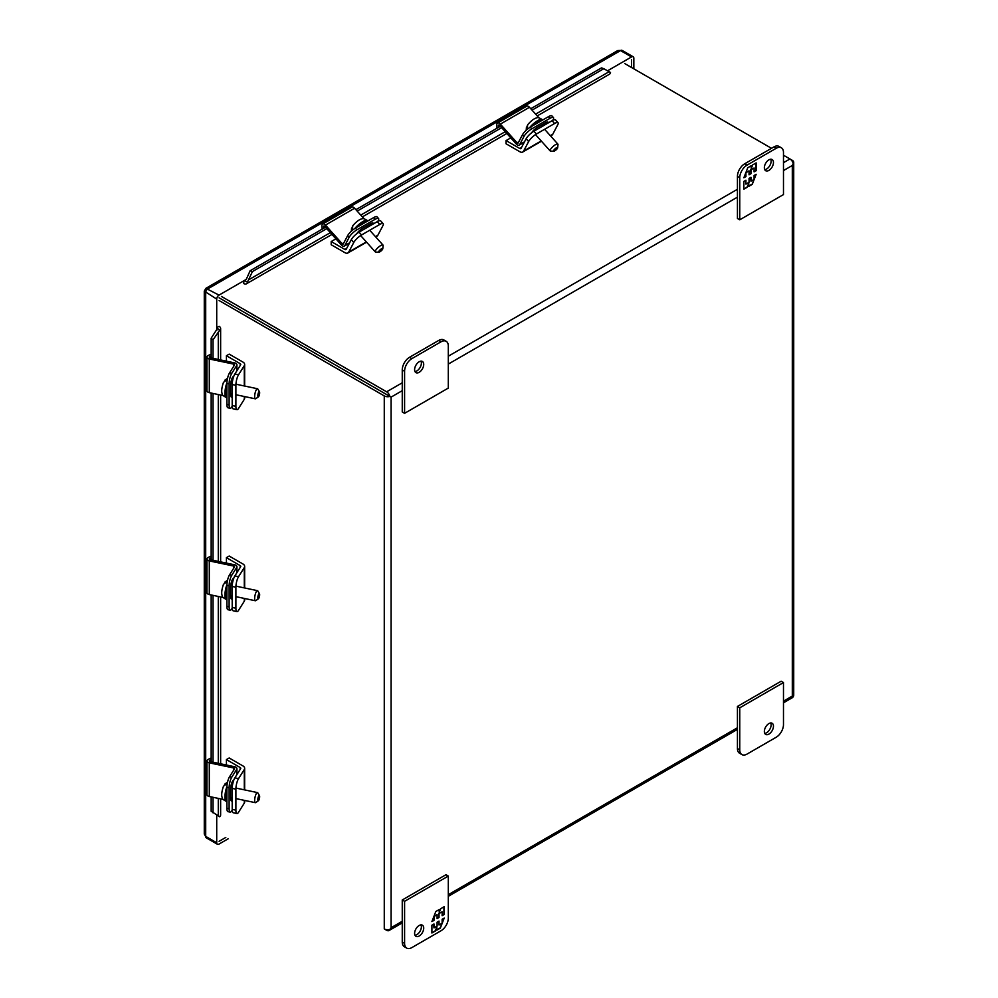 <?xml version="1.0" encoding="UTF-8"?>
<svg xmlns="http://www.w3.org/2000/svg" width="998" height="998" viewBox="0 0 998 998"><rect width="100%" height="100%" fill="white"/><g stroke="black" fill="none" stroke-linecap="round" stroke-linejoin="round"><path stroke-width="1.5" d="M232.247 383.432L231.486 383.282A5.152 1.435 101.9 0 0 230.738 383.694M258.432 396.817L255.812 398.689A5.152 1.435 -78.1 0 1 255.363 398.826A5.152 1.435 -78.1 0 1 254.752 395.096A5.152 1.435 -78.1 0 1 256.424 389.569A5.152 1.435 -78.1 0 1 257.484 388.733A5.152 1.435 -78.1 0 1 257.846 389.045L259.48 391.802A2.682 0.749 -78.1 0 1 259.555 393.961A2.682 0.749 -78.1 0 1 258.744 396.456A2.682 0.749 -78.1 0 1 258.432 396.817A2.682 0.749 -78.1 0 1 258.008 394.11A2.682 0.749 -78.1 0 1 259.48 391.802M230.675 395.146L231.149 394.21M232.409 379.639L231.524 379.801M224.251 381.373L226.92 379.19A9.531 2.657 101.9 0 0 226.209 380.325L223.465 382.396C221.681 387.686 221.257 391.49 222.192 393.786C221.768 394.622 223.128 395.857 226.297 397.503L226.908 397.641M441.016 341.803L411.875 358.631A10.304 5.951 120 0 0 404.589 371.256L404.589 413.322L448.302 388.085L448.302 346.007A10.304 5.951 120 0 0 446.168 341.291A10.304 5.951 120 0 0 441.016 341.803L438.683 340.455L409.542 357.284A10.304 5.951 120 0 0 402.256 369.909L402.256 411.974L404.589 413.322M423.713 364.42A6.437 3.718 -60 0 1 420.906 370.894A6.437 3.718 -60 0 1 415.941 372.628A6.437 3.718 -60 0 1 415.941 365.181A6.437 3.718 -60 0 1 422.379 361.463A6.437 3.718 -60 0 1 423.713 364.42M446.168 341.291L443.836 339.944A10.304 5.951 120 0 0 438.683 340.455M414.993 371.568A6.437 3.718 120 0 0 421.381 363.072A6.437 3.718 120 0 0 420.994 361.176M783.48 170.571L792.312 165.468L793.198 163.56A4.828 2.782 -120 0 0 789.942 158.956L783.48 155.226M783.48 701.17L792.312 696.068L793.198 696.579A4.828 2.782 0 0 0 793.722 695.319L793.722 162.3A4.828 2.782 180 0 1 793.198 163.56L792.312 165.468L792.312 696.068L793.198 696.592A4.828 2.782 -120 0 1 792.362 697.677L783.48 702.804M789.967 158.969L792.312 160.329A4.828 2.782 180 0 1 793.722 162.3M219.086 297.803L389.881 396.418A4.828 2.782 180 0 1 384.267 395.907L219.086 300.535M402.256 382.795L386.638 391.815A4.828 2.782 60 0 1 389.881 396.418L391.091 397.117L402.256 390.667M402.256 921.266L391.091 927.716L389.881 929.437A4.828 2.782 60 0 1 389.045 930.523A4.828 2.782 60 0 1 386.638 930.286L384.267 928.926A4.828 2.782 0 0 0 389.881 929.437L391.091 927.716L391.091 397.117M386.638 391.815L221.444 296.443M386.638 394.534L388.733 395.757M771.504 148.315L624.76 63.585M219.086 297.816L386.625 394.547M366.328 241.915L348.714 252.082L353.754 242.526A7.747 2.158 -41.9 0 1 361.55 234.967L379.739 224.463A7.747 2.158 -41.9 0 1 383.195 223.689A7.747 2.158 -41.9 0 1 382.895 225.698L377.868 235.254L375.448 236.651M361.55 234.967L359.043 232.16A7.747 2.158 138.1 0 0 351.246 239.732L346.206 249.288A1.984 1.148 60 0 1 345.932 249.587A1.984 1.148 60 0 1 344.946 249.488L331.199 241.553L335.902 238.834M348.714 252.082A5.888 3.406 60 0 1 347.89 252.968A5.888 3.406 60 0 1 344.946 252.681L331.199 244.747L331.199 241.553M375.697 236.913L377.032 236.152A5.888 3.406 -120 0 0 377.868 235.254M383.195 223.689L380.675 220.895A7.747 2.158 138.1 0 0 377.219 221.668L379.739 224.463M359.043 232.16L377.219 221.668M244.298 396.493L244.298 399.287L238.547 408.419A7.747 2.158 -78.1 0 1 236.95 409.679A7.747 2.158 -78.1 0 1 235.89 406.298L235.89 385.303A7.747 2.158 -78.1 0 1 238.547 374.761L244.298 365.63L244.298 385.964M244.298 399.287A5.888 3.406 0 0 0 244.66 398.115L244.66 396.568M238.547 374.761L234.867 373.988L240.618 364.856A1.984 1.148 180 0 0 240.743 364.47A1.984 1.148 180 0 0 240.156 363.659L226.421 355.725L229.191 354.128L242.926 362.062A5.888 3.406 180 0 1 244.66 364.47A5.888 3.406 180 0 1 244.298 365.63M234.867 373.988A7.747 2.158 101.9 0 0 232.21 384.529L235.89 385.303M235.89 406.298L232.21 405.525L232.21 384.529M232.21 405.525A7.747 2.158 101.9 0 0 233.27 408.906L236.95 409.679M226.421 361.151L226.421 355.725M378.978 252.145L375.759 252.107A5.152 1.435 -41.9 0 1 375.323 251.945A5.152 1.435 -41.9 0 1 375.51 250.61A5.152 1.435 -41.9 0 1 379.465 246.394A5.152 1.435 -41.9 0 1 382.995 245.059A5.152 1.435 -41.9 0 1 383.107 245.52L382.795 248.727A2.682 0.749 -41.9 0 1 381.236 250.822A2.682 0.749 -41.9 0 1 378.978 252.145A2.682 0.749 -41.9 0 1 378.853 251.359A2.682 0.749 -41.9 0 1 381.199 248.964A2.682 0.749 -41.9 0 1 382.795 248.727M366.615 226.796L367.489 225.486M354.826 228.492A9.893 2.757 138.1 0 1 367.326 220.546C364.307 218.637 362.561 218.063 362.049 218.849C359.592 219.198 356.511 221.469 352.818 225.66L352.394 229.066A9.531 2.657 138.1 0 0 351.77 230.251L352.331 226.845M369.784 225.174L369.185 224.513M364.083 218.812L354.602 208.245A3.543 2.046 -120 0 0 351.77 207.185L322.628 224.014A3.543 2.046 60 0 1 325.46 225.074L342.177 243.724L343.923 242.714M322.142 229.166L321.905 225.897A3.543 2.046 60 0 1 322.628 224.014M342.177 243.724A1.198 0.686 60 0 0 343.3 243.899L347.628 235.69L349.125 237.362A7.747 2.158 -41.9 0 1 356.922 229.802L375.111 219.311A7.747 2.158 -41.9 0 1 378.566 218.537A7.747 2.158 -41.9 0 1 378.279 220.546L377.868 221.319M349.125 237.362L344.809 245.583A3.543 2.046 60 0 1 344.31 246.107A3.543 2.046 60 0 1 341.478 245.059L324.762 226.409A1.198 0.686 60 0 0 323.564 226.683L323.676 228.28M373.215 223.976A5.788 1.622 138.1 0 0 373.152 223.128A5.788 1.622 138.1 0 0 370.57 223.714L362.386 228.442A5.788 1.622 138.1 0 0 356.785 233.694M347.628 235.69A7.747 2.158 -41.9 0 1 355.413 228.13L373.601 217.626A7.747 2.158 -41.9 0 1 377.057 216.853L378.566 218.537M367.563 227.245A5.788 1.622 138.1 0 0 371.181 223.39M233.794 366.166L233.794 364.145L209.281 358.993A3.543 2.046 180 0 1 206.948 357.072A3.543 2.046 180 0 1 208.22 355.5L211.164 354.078M206.948 357.072L206.948 390.729A3.543 2.046 0 0 0 209.281 392.651L223.165 395.57M233.794 364.145A1.198 0.686 180 0 1 234.505 365.031L229.552 372.878A7.747 2.158 -78.1 0 0 226.908 383.407L229.116 383.868A7.747 2.158 -78.1 0 1 231.761 373.339L236.713 365.493A3.543 2.046 0 0 0 236.925 364.794A3.543 2.046 0 0 0 234.592 362.873L210.079 357.721A1.198 0.686 180 0 1 209.73 356.536L211.164 355.837M229.116 383.868L229.116 404.876A7.747 2.158 -78.1 0 0 230.176 408.257A7.747 2.158 -78.1 0 0 231.761 406.997L232.235 406.248M233.769 376.296A5.788 1.622 101.9 0 0 231.723 379.228A5.788 1.622 101.9 0 0 230.663 385.103L230.663 394.572A5.788 1.622 101.9 0 0 231.449 397.092A5.788 1.622 101.9 0 0 232.21 396.717M230.176 408.257L227.968 407.783A7.747 2.158 -78.1 0 1 226.908 404.415L226.908 383.407M232.409 381.81L232.409 378.367A5.788 1.622 101.9 0 0 232.384 377.668M230.675 395.258A5.788 1.622 101.9 0 0 231.324 393.773M739.755 219.809L737.435 218.462L737.435 176.397A10.304 5.951 -60 0 1 744.72 163.772L773.862 146.943A10.304 5.951 -60 0 1 779.014 146.432L781.347 147.779A10.304 5.951 -60 0 1 783.48 152.494L783.48 194.573L739.755 219.809L739.755 177.744A10.304 5.951 -60 0 1 747.053 165.119L776.195 148.29A10.304 5.951 -60 0 1 781.347 147.779M764.742 169.648A6.437 3.718 120 0 0 769.795 165.631A6.437 3.718 120 0 0 770.743 159.243M764.356 167.751A6.437 3.718 -60 0 1 767.163 161.264A6.437 3.718 -60 0 1 772.128 159.543A6.437 3.718 -60 0 1 772.128 166.978A6.437 3.718 -60 0 1 765.691 170.695A6.437 3.718 -60 0 1 764.356 167.751M756.16 170.695L756.16 162.886L752.692 164.895L751.257 168.575L751.257 165.718L747.764 167.739L743.859 177.794L745.93 176.609L745.93 172.704L749.049 170.895L749.049 174.8L750.97 173.689L750.97 169.785L754.089 167.988L754.089 171.893L756.16 170.695L754.089 171.556M743.859 181.399L743.859 189.208L747.327 187.2L748.75 183.52L748.75 186.377L752.255 184.356L756.16 174.301L754.089 175.498L754.089 179.391L750.97 181.199L750.97 177.295L749.049 178.405L749.049 182.31L745.93 184.106L745.93 180.201L743.859 181.399M755.86 163.061L755.86 170.533M750.97 169.785L754.089 167.988M750.671 169.623L750.97 173.689M750.671 173.527L749.049 174.463M745.98 172.33L749.049 170.895M745.631 173.215L745.93 176.609M745.631 176.434L744.021 177.37M750.97 165.88L751.257 168.575M747.327 187.2L743.859 188.872M745.631 180.376L745.93 184.106M750.671 177.457L750.97 181.199M755.698 174.563L754.089 178.704M753.74 179.59L752.255 184.356M751.956 184.193L748.75 186.04M747.028 187.038L748.75 183.52M406.722 948.1L404.39 946.753A10.304 5.951 -60 0 1 402.256 942.037L402.256 899.971L445.969 874.722L448.302 876.069L448.302 918.148A10.304 5.951 -60 0 1 441.016 930.76L411.875 947.589A10.304 5.951 -60 0 1 406.722 948.1A10.304 5.951 -60 0 1 404.589 943.384L404.589 901.319L448.302 876.069M414.993 935.288A6.437 3.718 120 0 0 421.381 926.793A6.437 3.718 120 0 0 420.994 924.884M402.256 899.971L404.589 901.319M423.713 928.128A6.437 3.718 -60 0 1 420.906 934.615A6.437 3.718 -60 0 1 415.941 936.336A6.437 3.718 -60 0 1 415.941 928.901A6.437 3.718 -60 0 1 422.379 925.183A6.437 3.718 -60 0 1 423.713 928.128M431.909 925.183L431.909 932.993L435.377 930.984L436.8 927.304L436.8 930.161L440.305 928.14L444.21 918.085L442.139 919.283L442.139 923.187L439.02 924.984L439.02 921.079L437.099 922.189L437.099 926.094L433.98 927.89L433.98 923.986L431.909 925.183M444.21 914.48L444.21 906.671L440.742 908.679L439.307 912.359L439.307 909.502L435.814 911.523L431.909 921.578L433.98 920.393L433.98 916.488L437.099 914.679L437.099 918.584L439.02 917.474L439.02 913.569L442.139 911.773L442.139 915.677L444.21 914.48L442.139 915.341M435.377 930.984L431.909 932.656M433.681 924.16L433.98 927.89M438.733 921.241L439.02 924.984M443.748 918.347L442.139 922.501M441.79 923.375L440.305 928.14M440.006 927.978L436.8 929.824M435.091 930.822L436.8 927.304M443.923 906.845L443.923 914.318M439.02 913.569L442.139 911.773M438.733 913.407L439.02 917.474M438.733 917.312L437.099 918.247M434.03 916.114L437.099 914.679M433.681 917L433.98 920.393M433.681 920.218L432.072 921.154M439.02 909.665L439.307 912.359M747.053 754.076L776.195 737.248A10.304 5.951 120 0 0 783.48 724.635L783.48 682.557L739.755 707.807L739.755 749.872A10.304 5.951 120 0 0 741.901 754.588A10.304 5.951 120 0 0 747.053 754.076M764.356 731.472A6.437 3.718 -60 0 1 767.163 724.985A6.437 3.718 -60 0 1 772.128 723.263A6.437 3.718 -60 0 1 772.128 730.698A6.437 3.718 -60 0 1 765.691 734.416A6.437 3.718 -60 0 1 764.356 731.472M739.755 707.807L737.435 706.459L737.435 748.525A10.304 5.951 120 0 0 739.568 753.24L741.901 754.588M783.48 682.557L781.147 681.21L737.435 706.459M764.742 733.368A6.437 3.718 120 0 0 769.795 729.351A6.437 3.718 120 0 0 770.743 722.964M244.298 800.359L244.298 803.14L238.547 812.272A7.747 2.158 -78.1 0 1 236.95 813.532A7.747 2.158 -78.1 0 1 235.89 810.151L235.89 789.156A7.747 2.158 -78.1 0 1 238.547 778.627L244.298 769.483L244.298 789.83M244.298 803.14A5.888 3.406 0 0 0 244.66 801.98L244.66 800.433M238.547 778.627L234.867 777.854L240.618 768.71A1.984 1.148 180 0 0 240.743 768.323A1.984 1.148 180 0 0 240.156 767.512L226.421 759.578L229.191 757.981L242.926 765.915A5.888 3.406 180 0 1 244.66 768.323A5.888 3.406 180 0 1 244.298 769.483M234.867 777.854A7.747 2.158 101.9 0 0 232.21 788.383L235.89 789.156M235.89 810.151L232.21 809.378L232.21 788.383M232.21 809.378A7.747 2.158 101.9 0 0 233.27 812.759L236.95 813.532M226.421 765.004L226.421 759.578M233.794 770.019L233.794 767.998L209.281 762.846A3.543 2.046 180 0 1 206.948 760.925A3.543 2.046 180 0 1 208.22 759.366L211.164 757.931M206.948 760.925L206.948 794.583A3.543 2.046 0 0 0 209.281 796.504L223.165 799.423M233.794 767.998A1.198 0.686 180 0 1 234.505 768.884L229.552 776.731A7.747 2.158 -78.1 0 0 226.908 787.26L229.116 787.734A7.747 2.158 -78.1 0 1 231.761 777.192L236.713 769.346A3.543 2.046 0 0 0 236.925 768.647A3.543 2.046 0 0 0 234.592 766.726L210.079 761.574A1.198 0.686 180 0 1 209.73 760.401L211.164 759.703M229.116 787.734L229.116 808.729A7.747 2.158 -78.1 0 0 230.176 812.11A7.747 2.158 -78.1 0 0 231.761 810.85L232.235 810.114M233.769 780.149A5.788 1.622 101.9 0 0 231.723 783.093A5.788 1.622 101.9 0 0 230.663 788.969L230.663 798.425A5.788 1.622 101.9 0 0 231.449 800.945A5.788 1.622 101.9 0 0 232.21 800.571M230.176 812.11L227.968 811.648A7.747 2.158 -78.1 0 1 226.908 808.268L226.908 787.26M232.409 785.663L232.409 782.22A5.788 1.622 101.9 0 0 232.384 781.534M230.675 799.111A5.788 1.622 101.9 0 0 231.324 797.627M232.247 787.297L231.486 787.135A5.152 1.435 101.9 0 0 230.738 787.547M258.432 800.683L255.812 802.542A5.152 1.435 -78.1 0 1 255.363 802.679A5.152 1.435 -78.1 0 1 254.752 798.949A5.152 1.435 -78.1 0 1 256.424 793.435A5.152 1.435 -78.1 0 1 257.484 792.599A5.152 1.435 -78.1 0 1 257.846 792.899L259.48 795.655A2.682 0.749 -78.1 0 1 259.555 797.826A2.682 0.749 -78.1 0 1 258.744 800.309A2.682 0.749 -78.1 0 1 258.432 800.683A2.682 0.749 -78.1 0 1 258.008 797.976A2.682 0.749 -78.1 0 1 259.48 795.655M230.675 799.011L231.149 798.063M232.409 783.505L231.524 783.667M224.251 785.226L226.92 783.043A9.531 2.657 101.9 0 0 226.209 784.179L223.465 786.249C221.681 791.551 221.257 795.344 222.192 797.652C221.768 798.475 223.128 799.71 226.297 801.369L226.908 801.494M553.853 151.185L550.634 151.135A5.152 1.435 -41.9 0 1 550.197 150.972A5.152 1.435 -41.9 0 1 550.385 149.638A5.152 1.435 -41.9 0 1 554.339 145.434A5.152 1.435 -41.9 0 1 557.87 144.099A5.152 1.435 -41.9 0 1 557.982 144.56L557.67 147.754A2.682 0.749 -41.9 0 1 556.111 149.862A2.682 0.749 -41.9 0 1 553.853 151.185A2.682 0.749 -41.9 0 1 553.728 150.399A2.682 0.749 -41.9 0 1 556.073 148.003A2.682 0.749 -41.9 0 1 557.67 147.754M541.49 125.823L542.363 124.525M529.701 127.519A9.893 2.757 138.1 0 1 542.201 119.585C539.182 117.677 537.435 117.103 536.924 117.889C534.466 118.226 531.385 120.496 527.692 124.7L527.268 128.106A9.531 2.657 138.1 0 0 526.645 129.278L527.206 125.885M544.659 124.214L544.06 123.552M538.957 117.851L529.476 107.285A3.543 2.046 -120 0 0 526.645 106.225L497.503 123.053A3.543 2.046 60 0 1 500.335 124.114L517.051 142.764L518.798 141.753M497.016 128.206L496.779 124.925A3.543 2.046 60 0 1 497.503 123.053M517.051 142.764A1.198 0.686 60 0 0 518.174 142.939L522.503 134.73L524 136.402A7.747 2.158 -41.9 0 1 531.797 128.842L549.985 118.338A7.747 2.158 -41.9 0 1 553.441 117.564A7.747 2.158 -41.9 0 1 553.154 119.573L552.742 120.359M524 136.402L519.684 144.61A3.543 2.046 60 0 1 519.185 145.147A3.543 2.046 60 0 1 516.353 144.086L499.636 125.436A1.198 0.686 60 0 0 498.439 125.723L498.551 127.32M548.089 123.016A5.788 1.622 138.1 0 0 548.027 122.168A5.788 1.622 138.1 0 0 545.444 122.754L537.261 127.482A5.788 1.622 138.1 0 0 531.66 132.734M522.503 134.73A7.747 2.158 -41.9 0 1 530.287 127.17L548.476 116.666A7.747 2.158 -41.9 0 1 551.931 115.893L553.441 117.564M542.438 126.272A5.788 1.622 138.1 0 0 546.056 122.43M244.298 598.426L244.298 601.208L238.547 610.352A7.747 2.158 -78.1 0 1 236.95 611.599A7.747 2.158 -78.1 0 1 235.89 608.231L235.89 587.223A7.747 2.158 -78.1 0 1 238.547 576.694L244.298 567.563L244.298 587.897M244.298 601.208A5.888 3.406 0 0 0 244.66 600.048L244.66 598.501M238.547 576.694L234.867 575.921L240.618 566.789A1.984 1.148 180 0 0 240.743 566.39A1.984 1.148 180 0 0 240.156 565.592L226.421 557.645L229.191 556.048L242.926 563.982A5.888 3.406 180 0 1 244.66 566.39A5.888 3.406 180 0 1 244.298 567.563M234.867 575.921A7.747 2.158 101.9 0 0 232.21 586.45L235.89 587.223M235.89 608.231L232.21 607.458L232.21 586.45M232.21 607.458A7.747 2.158 101.9 0 0 233.27 610.838L236.95 611.599M226.421 563.084L226.421 557.645M233.794 568.087L233.794 566.078L209.281 560.926A3.543 2.046 180 0 1 206.948 559.005A3.543 2.046 180 0 1 208.22 557.433L211.164 555.998M206.948 559.005L206.948 592.65A3.543 2.046 -0 0 0 209.281 594.571L223.165 597.49M233.794 566.078A1.198 0.686 180 0 1 234.505 566.951L229.552 574.811A7.747 2.158 -78.1 0 0 226.908 585.339L229.116 585.801A7.747 2.158 -78.1 0 1 231.761 575.272L236.713 567.425A3.543 2.046 -0 0 0 236.925 566.727A3.543 2.046 -0 0 0 234.592 564.793L210.079 559.653A1.198 0.686 180 0 1 209.73 558.468L211.164 557.77M229.116 585.801L229.116 606.796A7.747 2.158 -78.1 0 0 230.176 610.177A7.747 2.158 -78.1 0 0 231.761 608.93L232.235 608.181M233.769 578.216A5.788 1.622 101.9 0 0 231.723 581.16A5.788 1.622 101.9 0 0 230.663 587.036L230.663 596.492A5.788 1.622 101.9 0 0 231.449 599.025A5.788 1.622 101.9 0 0 232.21 598.65M230.176 610.177L227.968 609.716A7.747 2.158 -78.1 0 1 226.908 606.335L226.908 585.339M232.409 583.73L232.409 580.287A5.788 1.622 101.9 0 0 232.384 579.601M230.675 597.178A5.788 1.622 101.9 0 0 231.324 595.694M541.203 140.955L523.588 151.122L528.628 141.566A7.747 2.158 -41.9 0 1 536.425 134.006L554.614 123.503A7.747 2.158 -41.9 0 1 558.069 122.729A7.747 2.158 -41.9 0 1 557.77 124.738L552.742 134.293L550.322 135.691M536.425 134.006L533.918 131.2A7.747 2.158 138.1 0 0 526.121 138.759L521.081 148.315A1.984 1.148 60 0 1 520.806 148.615A1.984 1.148 60 0 1 519.821 148.515L506.073 140.581L510.776 137.874M523.588 151.122A5.888 3.406 60 0 1 522.765 152.008A5.888 3.406 60 0 1 519.821 151.721L506.073 143.787L506.073 140.581M550.572 135.953L551.906 135.179A5.888 3.406 -120 0 0 552.742 134.293M558.069 122.729L555.549 119.922A7.747 2.158 138.1 0 0 552.094 120.708L554.614 123.503M533.918 131.2L552.094 120.708M232.247 585.364L231.486 585.202A5.152 1.435 101.9 0 0 230.738 585.626M258.432 598.75L255.812 600.621A5.152 1.435 -78.1 0 1 255.363 600.746A5.152 1.435 -78.1 0 1 254.752 597.029A5.152 1.435 -78.1 0 1 256.424 591.502A5.152 1.435 -78.1 0 1 257.484 590.666A5.152 1.435 -78.1 0 1 257.846 590.966L259.48 593.735A2.682 0.749 -78.1 0 1 259.555 595.893A2.682 0.749 -78.1 0 1 258.744 598.388A2.682 0.749 -78.1 0 1 258.432 598.75A2.682 0.749 -78.1 0 1 258.008 596.043A2.682 0.749 -78.1 0 1 259.48 593.735M230.675 597.078L231.149 596.143M232.409 581.572L231.524 581.734M224.251 583.294L226.92 581.123A9.531 2.657 101.9 0 0 226.209 582.246L223.465 584.317C221.681 589.618 221.257 593.423 222.192 595.719C221.768 596.542 223.128 597.79 226.297 599.436L226.908 599.561M631.485 59.705L631.485 67.477M225.81 837.434L219.086 841.314M219.073 326.309L216.716 327.668A1.984 1.148 180 0 1 217.202 328.13L219.672 330.238A5.314 3.069 0 0 0 220.633 328.479A5.314 3.069 0 0 0 219.073 326.309M216.716 815.042L216.716 842.761A3.244 1.871 120 0 0 217.389 844.246A3.244 1.871 120 0 0 219.011 844.083L228.168 838.807M633.181 56.774A3.244 1.871 120 0 0 631.547 56.936L620.531 50.586L617.762 50.536L622.153 50.424L633.181 56.774A3.244 1.871 120 0 1 633.842 58.271L633.842 68.837M631.547 56.936L607.545 70.796M325.498 227.232L250.111 270.757L246.481 278.916L244.398 281.012A1.984 1.148 60 0 1 243.762 280.825L243.762 283.557A5.314 3.069 -120 0 0 246.419 283.819A5.314 3.069 -120 0 0 247.467 282.097L244.934 280.825M246.244 279.403L219.011 295.121A3.244 1.871 120 0 0 216.716 299.088L216.716 330.538M216.716 299.088L204.278 291.129L204.278 834.029L205.7 836.399L216.716 842.761M617.762 50.536L205.9 288.322L219.011 295.121M355.899 209.68L500.372 126.272M530.774 108.72L601.495 67.889L603.802 68.7L532.046 110.142M250.111 270.757L252.432 271.568L247.467 282.097M537.223 115.918L609.454 74.214A5.314 3.069 -120 0 0 610.502 72.505L603.802 68.7M252.432 271.568L326.77 228.654M357.172 211.102L501.645 127.682M219.672 330.238L213.036 339.807L211.164 338.21L217.302 328.691M211.164 338.21L211.164 357.945M211.164 393.05L211.164 559.878M211.164 594.97L211.164 761.798M211.164 796.903L211.164 811.249L219.672 816.751A5.314 3.069 0 0 0 220.633 814.992L220.633 798.887M213.036 339.807L213.036 358.344M213.036 393.437L213.036 560.265M213.036 595.369L213.036 762.198M213.036 797.29L213.036 812.846M226.908 386.962A9.893 2.757 101.9 0 0 226.908 397.379M226.92 382.708A9.893 2.757 101.9 0 0 226.297 397.503M402.256 369.909L404.589 371.256M411.875 358.631L409.542 357.284M448.302 364.083L737.435 197.155M737.435 727.754L448.302 894.682M789.942 158.956L783.48 162.699M737.435 189.283L448.302 356.211M384.267 395.907L384.267 928.926M351.246 239.732L353.754 242.526M346.605 248.514L344.946 249.488M240.156 363.659L240.156 365.58M367.526 221.144A9.893 2.757 138.1 0 0 358.494 226.359M354.602 208.245L325.46 225.074M323.564 226.683L324.475 226.159M349.624 242.801L344.809 245.583M373.601 217.626L375.111 219.311M356.922 229.802L355.413 228.13M209.281 358.993L209.281 392.651M231.761 373.339L229.552 372.878M209.73 357.596L209.73 356.536M236.713 365.493L236.713 371.056M229.116 404.876L226.908 404.415M232.409 378.367L233.07 378.504M773.862 146.943L776.195 148.29M744.72 163.772L747.053 165.119M737.435 176.397L739.755 177.744M404.589 943.384L402.256 942.037M739.755 749.872L737.435 748.525M240.156 767.512L240.156 769.446M209.281 762.846L209.281 796.504M231.761 777.192L229.552 776.731M209.73 761.462L209.73 760.401M236.713 769.346L236.713 774.922M229.116 808.729L226.908 808.268M232.409 782.22L233.07 782.357M226.908 790.815A9.893 2.757 101.9 0 0 226.908 801.244M226.92 786.574A9.893 2.757 101.9 0 0 226.297 801.369M542.401 120.172A9.893 2.757 138.1 0 0 533.369 125.386M529.476 107.285L500.335 124.114M498.439 125.723L499.349 125.187M524.499 141.828L519.684 144.61M548.476 116.666L549.985 118.338M531.797 128.842L530.287 127.17M240.156 565.592L240.156 567.513M209.281 560.926L209.281 594.571M231.761 575.272L229.552 574.811M209.73 559.529L209.73 558.468M236.713 567.425L236.713 572.989M229.116 606.796L226.908 606.335M232.409 580.287L233.07 580.424M526.121 138.759L528.628 141.566M521.48 147.554L519.821 148.515M226.908 588.882A9.893 2.757 101.9 0 0 226.908 599.311M226.92 584.641A9.893 2.757 101.9 0 0 226.297 599.436M622.153 50.424A3.244 1.871 120 0 0 620.531 50.586L207.996 288.759A3.244 1.871 120 0 0 205.7 292.738L205.7 836.399A3.244 1.871 120 0 0 206.374 837.883L217.389 844.246M248.801 279.739L330.363 232.646M360.752 215.106L505.238 131.686M535.627 114.134L609.142 71.694M218.288 332.571L218.288 359.442M218.288 394.547L218.288 561.375M218.288 596.467L218.288 763.295M218.288 798.4L218.288 815.977M230.663 393.636L232.21 393.961M235.89 394.734L255.363 398.826M235.927 384.205L257.484 388.733M227.532 378.317L224.912 380.113M389.045 930.523L402.256 922.9M448.302 896.316L737.435 729.388M347.89 252.968L366.578 242.19M244.66 386.039L244.66 364.47M360.627 235.54L375.323 251.945M366.141 226.259L367.202 227.444M369.722 230.251L382.995 245.059M366.665 226.833L367.638 225.398M351.321 231.224L351.57 228.043M349.437 243.15L344.31 246.107M236.925 364.794L236.925 370.72M244.66 789.905L244.66 768.323M236.925 768.647L236.925 774.573M230.663 797.489L232.21 797.814M235.89 798.587L255.363 802.679M235.927 788.071L257.484 792.599M227.532 782.17L224.912 783.979M535.502 134.58L550.197 150.972M541.016 125.299L542.076 126.484M544.596 129.291L557.87 144.099M541.54 125.873L542.513 124.438M526.196 130.251L526.445 127.083M524.312 142.19L519.185 145.147M244.66 587.972L244.66 566.39M236.925 566.727L236.925 572.652M522.765 152.008L541.452 141.217M230.663 595.557L232.21 595.881M235.89 596.654L255.363 600.746M235.927 586.138L257.484 590.666M227.532 580.25L224.912 582.046M205.9 288.322L204.278 291.129M204.278 834.029L206.374 837.883M246.419 283.819L331.96 234.43M362.349 216.89L506.834 133.47M220.633 328.479L220.633 359.941M220.633 395.033L220.633 561.862M220.633 596.966L220.633 763.794"/></g></svg>
